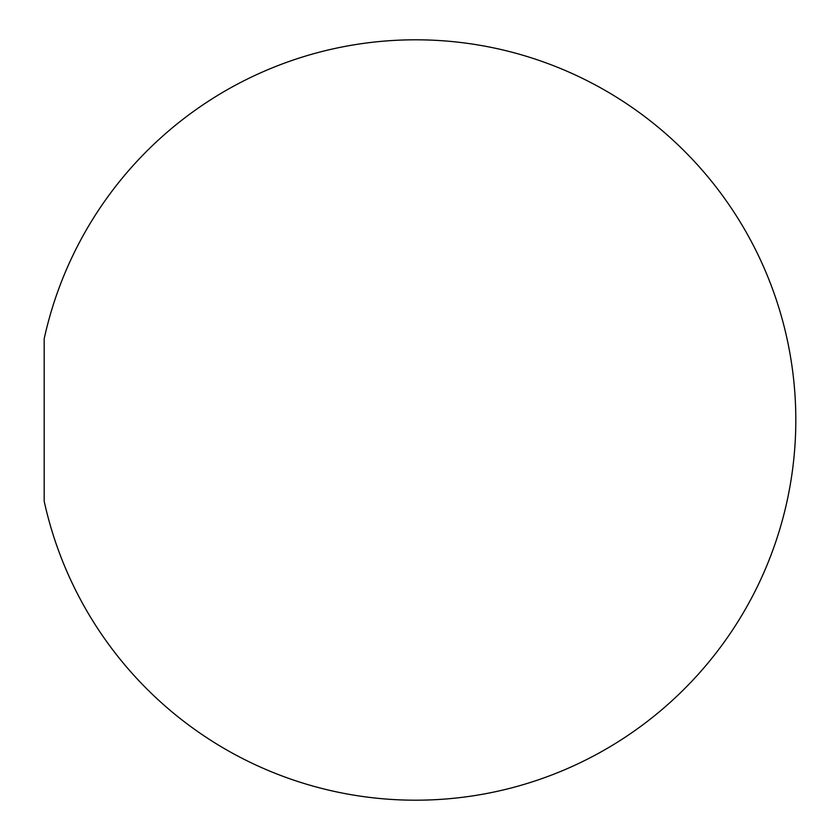 <?xml version="1.0" encoding="UTF-8"?>
<svg xmlns="http://www.w3.org/2000/svg" width="840" height="840" viewBox="0 0 840 840"><rect width="100%" height="100%" fill="white"/><g stroke="black" fill="none" stroke-linecap="round" stroke-linejoin="round"><path stroke-width="1.26" d="M44.184 420L44.184 501.218A380.205 380.205 0 0 0 795.816 420A380.205 380.205 0 0 0 44.184 338.782L44.184 420"/></g></svg>
